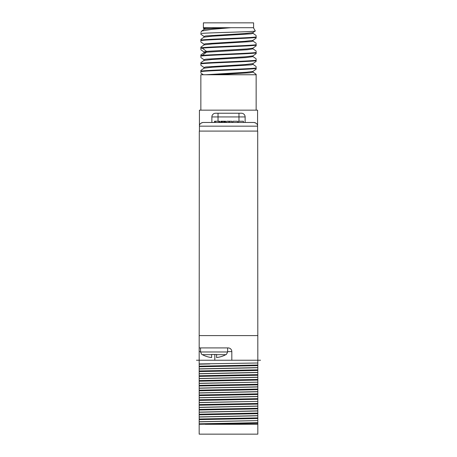 <?xml version="1.0" encoding="UTF-8"?>
<svg xmlns="http://www.w3.org/2000/svg" width="457" height="457" viewBox="0 0 457 457"><rect width="100%" height="100%" fill="white"/><g stroke="black" fill="none" stroke-linecap="round" stroke-linejoin="round"><path stroke-width="0.69" d="M200.537 351.61L199.178 351.61L199.178 360.236L257.822 360.236L257.697 131.096L199.303 131.096L199.178 347.914L228.129 347.914A3.696 3.696 0 0 1 231.825 351.61L227.637 351.61M231.825 360.236L231.825 351.61M199.303 335.598L257.697 335.598M257.822 423.296L257.822 424.296L205.222 424.296L257.822 424.296L257.822 434.15L199.178 434.15L199.178 424.296L257.822 423.296L257.822 420.589L199.178 421.845L199.178 424.296M199.178 368.868L257.822 367.611L257.822 363.001L199.178 363.932L199.178 421.72L257.822 420.589M257.822 420.463L257.822 401.366L199.178 402.623M199.178 402.503L257.822 401.366M257.822 401.246L257.822 382.149L199.178 383.406M199.178 383.286L257.822 382.149M257.822 382.029L257.822 367.611M260.524 360.236L257.822 360.236L257.822 363.932M199.178 363.932L199.178 360.299M199.178 351.61L199.178 347.914M199.178 366.16L257.822 365.029M209.894 363.932L199.178 364.189M199.178 366.771L257.822 365.646M199.178 368.993L257.822 367.736M199.178 370.964L257.822 369.833M199.178 371.581L257.822 370.45M199.178 373.672L257.822 372.421M199.178 373.797L257.822 372.541M199.178 375.768L257.822 374.637M199.178 376.385L257.822 375.254M199.178 378.482L257.822 377.225M199.178 378.602L257.822 377.345M199.178 380.572L257.822 379.441M199.178 381.189L257.822 380.058M199.178 385.377L257.822 384.246M199.178 385.994L257.822 384.863M199.178 388.09L257.822 386.833M199.178 388.21L257.822 386.953M199.178 390.181L257.822 389.05M199.178 390.798L257.822 389.667M199.178 392.894L257.822 391.638M199.178 393.014L257.822 391.758M199.178 394.985L257.822 393.854M199.178 395.602L257.822 394.471M199.178 397.699L257.822 396.442M199.178 397.819L257.822 396.562M199.178 399.789L257.822 398.658M199.178 400.406L257.822 399.275M199.178 404.594L257.822 403.462M199.178 405.21L257.822 404.079M199.178 407.307L257.822 406.05M199.178 407.427L257.822 406.17M199.178 409.398L257.822 408.267M199.178 410.015L257.822 408.884M199.178 412.111L257.822 410.854M199.178 412.237L257.822 410.98M199.178 414.202L257.822 413.071M199.178 414.819L257.822 413.688M199.178 416.915L257.822 415.659M199.178 417.041L257.822 415.784M199.178 419.006L257.822 417.881M199.178 419.623L257.822 418.492M199.178 423.81L257.822 422.685M202.377 354.666L211.625 354.666L211.625 357.523A24.512 24.512 0 0 1 202.377 354.666L201.766 354.438L200.537 351.976L227.637 351.976L226.404 354.438L225.798 354.666L216.549 354.666L216.549 357.523A24.512 24.512 0 0 0 225.798 354.666M211.625 354.438L216.549 354.438M203.119 122.47L203.125 122.47C200.549 123.042 199.321 124.27 199.429 126.166L199.429 110.154L257.571 110.154L257.571 131.096M203.125 122.47L253.875 122.47C256.451 123.042 257.679 124.27 257.571 126.166L257.52 125.532L257.571 126.166L199.429 126.166L199.429 131.096M202.651 122.505L201.474 122.859L202.651 122.505M255.526 122.859L254.349 122.505L255.526 122.859M256.149 110.154L256.149 74.748L200.852 74.748L200.852 110.154M238.531 122.47L238.531 121.242L243.404 121.242L243.404 122.47M237.503 122.47L237.503 121.242L232.881 121.242L232.881 122.47M228.78 122.47L228.78 121.242L231.859 121.242L231.859 122.47M229.802 122.47L229.802 121.242M226.723 122.47L226.723 121.242L228.78 121.242M225.695 122.47L225.695 121.242L225.569 122.47M225.312 122.47L225.569 121.242M224.798 122.47L224.798 121.242L225.312 121.242M224.284 122.47L224.284 121.242L224.798 121.242M223.644 122.47L223.644 121.242L224.284 121.242M222.49 122.47L222.49 121.242L223.644 121.242M221.845 122.47L221.845 121.242L222.49 121.242M221.337 122.47L221.337 121.242L221.845 121.242M220.822 122.47L220.822 121.242L221.337 121.242M220.691 122.47L220.822 121.242M219.668 122.47L219.668 121.242L218.897 121.242L218.897 122.47M215.304 122.47L215.304 121.242L218.897 121.242M214.533 122.47L214.533 121.242L215.304 121.242M211.871 122.47L211.871 116.929A3.696 3.696 0 0 1 215.567 113.233L241.433 113.233A3.696 3.696 0 0 1 245.129 116.929L238.971 116.929L238.971 113.233M245.129 122.47L245.129 116.929M252.944 63.649L256.143 61.398L256.149 59.461M256.149 60.25C249.168 61.278 207.832 62.312 200.852 63.346L200.852 64.614M252.995 56.622L246.129 57.576L212.139 59.473L204.068 60.421L200.857 62.678L200.852 63.831C207.832 62.798 249.168 61.764 256.149 60.735M256.149 68.007C249.168 69.041 207.832 70.075 200.852 71.103L200.852 71.589C207.832 70.555 249.168 69.527 256.149 68.493L256.149 67.225M252.995 63.569L252.995 64.391L251.213 64.865L212.139 67.236L204.068 68.179L200.852 70.441L200.852 72.372M252.995 48.048L252.995 48.87L247.66 49.699L206.461 52.195L204.068 52.664L200.852 54.92L200.852 55.583L202.314 55.417C212.059 54.44 249.596 53.463 256.149 52.486L256.149 51.704M252.995 71.326L252.995 72.149L249.693 72.8L216.098 74.748M204.005 60.513L204.005 59.69L205.787 59.216L244.866 56.845L252.932 55.897L256.143 53.64L256.149 52.972C249.168 54.006 207.832 55.04 200.852 56.068L200.852 56.851M202.314 48.145L206.461 51.373L246.809 48.945L252.927 48.139L256.143 45.877L256.149 45.214C249.596 46.191 212.059 47.168 202.314 48.145L200.852 48.311L200.852 49.093M202.314 55.417L206.461 52.195L206.461 51.373L204.005 51.927L204.005 52.749M252.932 63.654L244.855 64.603L205.787 66.973L204.005 67.447L204.005 68.27M256.149 68.493L256.149 69.161L252.932 71.418L246.489 72.252L205.701 74.748M256.149 52.972L256.149 52.486M200.852 32.453L201.743 31.013L211.642 29.362L230.802 27.7M204.005 44.992L204.005 44.169L205.787 43.695L244.861 41.324L252.932 40.376L256.143 38.12L256.149 37.451C249.168 38.485 207.832 39.519 200.852 40.547L200.852 40.062C207.832 39.034 249.168 38 256.149 36.966L256.149 36.183M252.995 32.527L252.995 33.35L251.213 33.824L212.145 36.194L204.073 37.143L200.857 39.399L200.852 41.336M256.149 45.214L256.149 43.946M256.149 44.729C249.168 45.763 207.832 46.791 200.852 47.825L200.852 47.157L204.068 44.9L212.134 43.952L251.213 41.581L252.995 41.107L252.995 40.285M225.124 27.7L210.614 28.54L204.068 29.379L201.743 31.013M228.5 27.7L253.601 27.7L253.601 22.85L203.399 22.85L203.399 27.7L228.5 27.7M253.401 27.7L255.269 30.933L252.927 32.618L244.861 33.561L205.787 35.932L204.005 36.406L204.005 37.228M207.09 27.7L203.325 28.174L204.068 28.734M210.86 27.7L205.787 28.174L204.005 28.648L204.005 29.471M200.852 33.515L200.852 33.909L200.852 33.515C206.553 32.658 257.742 31.801 255.269 30.933M256.149 37.451L256.149 36.966M214.824 360.236L214.824 354.438M218.029 121.242L218.029 116.929L238.971 116.929L238.971 121.242M218.029 113.233L218.029 116.929L211.871 116.929M199.178 360.236L196.476 360.236M227.637 347.914L227.637 351.976M200.537 347.914L200.537 351.976M256.143 58.799L252.932 56.542M256.143 66.556L252.927 64.3M256.149 74.32L252.932 72.063M200.857 49.762L204.068 52.018M204.068 59.776L200.857 57.519M204.073 67.539L200.857 65.277M203.285 74.748L200.852 73.04M256.143 35.52L252.927 33.258M256.149 43.278L252.932 41.021M256.143 51.035L252.932 48.779M203.599 27.7L203.325 28.174M204.068 36.497L200.852 34.241M204.068 44.255L200.857 41.998M252.995 55.805L252.995 56.628"/></g></svg>
